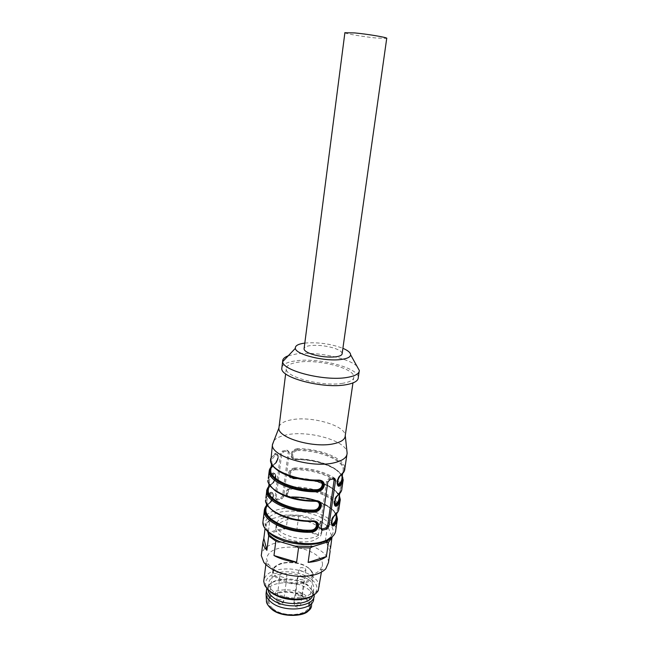 <?xml version="1.0" encoding="UTF-8"?>
<svg xmlns="http://www.w3.org/2000/svg" width="648" height="648" viewBox="0 0 648 648"><rect width="100%" height="100%" fill="white"/><g stroke="black" fill="none" stroke-linecap="round" stroke-linejoin="round"><path stroke-width="0.49" stroke-dasharray="3.24 2.43" d="M344.89 32.748C345.271 33.736 363.925 36.839 376.529 38.038L386.718 38.402M342.168 353.46C341.812 351.54 338.961 349.726 333.615 348C325.733 345.724 318.136 344.906 310.821 345.546C306.966 346.008 304.738 346.931 304.139 348.316M304.811 343.092L305.257 343.043C318.338 342.095 330.885 343.853 342.897 348.316M288.287 355.768L296.744 353.905C315.835 351.313 348.543 357.899 356.951 366.225M281.961 367.06C283.257 363.965 287.89 361.884 295.869 360.815C318.557 357.437 358.587 367.74 358.304 377.379M342.76 383.284C322.874 386.929 285.379 377.177 286.262 368.915C286.311 365.529 290.426 363.269 298.615 362.135C318.662 359.105 354.14 368.25 353.857 376.747C353.897 379.833 350.195 382.012 342.76 383.284M279.086 426.676C280.26 423.436 284.31 421.151 291.236 419.839C310.943 415.733 345.449 425.453 345.238 435.472L345.246 435.626M273.942 440.68C276.275 438.016 280.446 436.08 286.465 434.873C308.246 430.053 346.064 440.632 347.053 452.353M282.334 451.081L286.975 450.133L288.255 451.834L282.601 495.898L280.6 498.11L276.259 499.211L274.995 497.818L280.576 453.47L282.334 451.081L283.581 451.826L281.678 454.135L276.072 498.539L277.085 500.07L281.823 498.911L283.686 496.611L289.364 452.498L288.206 450.87L283.581 451.826M269.106 471.736C269.074 468.99 270.605 466.601 273.691 464.575C275.716 463.077 277.142 460.615 277.968 457.188C277.976 453.948 277.012 452.685 275.076 453.422L275.619 454.28L276.007 454.054C277.441 453.754 278.081 454.912 277.935 457.529C277.279 460.607 276.105 462.802 274.396 464.122C276.307 462.907 277.587 460.769 278.227 457.715C278.381 455.099 277.66 453.892 276.064 454.094L275.619 454.28C259.313 462.85 287.882 481.432 318.508 480.427L318.695 480.46M266.668 491.573C266.66 488.705 268.191 486.203 271.277 484.064C273.294 482.509 274.712 480.038 275.538 476.645C275.538 473.453 274.574 472.254 272.646 473.056L273.723 474.757C275.133 474.158 275.813 475.081 275.764 477.536C275.189 480.128 274.161 482.007 272.67 483.189L272.144 483.659M264.263 511.151C264.271 508.162 265.81 505.553 268.888 503.31C270.904 501.698 272.314 499.211 273.132 495.858C273.132 492.707 272.168 491.573 270.24 492.44L271.31 494.132C272.719 493.484 273.399 494.367 273.351 496.773L269.584 502.88C271.48 501.56 272.751 499.406 273.383 496.417C273.537 494.068 272.905 492.925 271.48 492.998L270.775 493.29L271.374 492.95C272.67 492.755 273.245 493.849 273.091 496.23C272.452 499.235 271.277 501.455 269.584 502.88L266.312 506.242M291.357 497.364L291.592 497C289.016 496.846 287.736 495.558 287.752 493.16C288.352 490.641 289.996 489.2 292.669 488.835L292.564 487.895C289.494 488.349 287.631 490.058 286.983 493.007C286.821 495.339 287.874 496.757 290.134 497.251L291.325 497.316L290.021 497.194C287.647 496.603 286.538 495.145 286.691 492.82C287.364 489.848 289.324 488.211 292.564 487.895L292.459 486.964C288.911 487.45 286.716 489.362 285.889 492.674C285.881 495.793 287.607 497.445 291.057 497.632C312.976 496.838 337.989 507.902 337.414 518.91L337.098 521.008M294.953 467.945C291.389 468.415 289.178 470.318 288.344 473.68C288.336 476.839 290.069 478.524 293.536 478.75L293.779 478.378L292.702 478.321C290.191 477.762 289.008 476.264 289.154 473.818C289.826 470.821 291.803 469.168 295.059 468.877L294.953 467.945C317.05 467.411 342.387 478.03 341.917 488.357C342.411 489.313 341.294 491.395 338.564 494.594M297.481 448.683C293.892 449.129 291.673 451.049 290.831 454.434C290.822 457.642 292.556 459.375 296.047 459.626L296.298 459.246L295.431 459.205C292.766 458.687 291.503 457.14 291.641 454.572C292.329 451.543 294.314 449.89 297.586 449.615L297.481 448.683C319.691 448.327 345.238 458.646 344.849 468.528C344.914 470.351 343.586 472.505 340.872 474.984L340.945 474.992M321.214 529.295L319.974 527.764L326.584 481.302L328.552 478.84L333.226 477.706L334.336 478.589M318.703 501.706L315.835 500.977M315.973 521.972L313.008 521.227M320.015 502.014C330.359 506.347 335.745 511.475 336.182 517.42L335.47 514.075C335.47 508.704 311.907 495.947 291.357 497.356L291.3 497.275C311.753 495.477 336.231 508.818 336.539 515.014M334.87 505.246L334.076 501.852C334.83 498.636 336.069 496.376 337.77 495.072L338.021 495.104M337.843 485.231L337.009 481.707C337.778 478.459 339.009 476.207 340.718 474.96L340.872 474.984M321.667 533.045L320.396 536.479L313.6 540.513C299.781 545.243 274.841 536.981 275.773 528.225L277.425 524.273L284.432 520.506C298.323 516.205 322.388 524.135 321.667 533.045L322.08 530.177C321.781 533.304 319.1 535.669 314.053 537.273C300.226 541.963 275.254 533.717 276.178 525.018C276.356 521.527 279.248 518.967 284.845 517.355C298.744 513.095 322.834 521 322.129 529.853L322.121 530.096M273.723 474.757C270.767 476.75 269.309 479.099 269.325 481.788L269.374 482.412C268.458 481.658 271.091 489.499 280.803 493.784C291.049 498.587 302.656 500.961 315.617 500.904L316.751 501.026L315.406 500.985M312.781 521.138L314.142 521.292L312.781 521.138C296.055 521.875 276.072 515.136 269.916 507.959C265.348 501.755 267.527 502.281 266.895 501.495C266.984 504.581 268.896 507.643 272.646 510.689M334.328 503.95L334.36 502.03C335.089 498.855 336.223 496.538 337.77 495.072L337.017 495.518L334.012 501.439L334.498 504.193M295.059 468.877L295.164 469.808C292.475 470.156 290.831 471.606 290.223 474.15C290.199 476.588 291.487 477.9 294.079 478.078L292.791 478.362C290.409 477.916 289.283 476.45 289.405 473.971C290.126 470.942 292.013 469.241 295.059 468.877C322.396 467.961 351.419 484.704 337.77 495.072M337.276 483.943L337.3 481.877C338.029 478.678 339.171 476.369 340.718 474.96L339.957 475.421C338.596 476.62 337.592 478.589 336.944 481.318L337.446 484.169M340.718 474.96C354.367 465.134 325.061 448.926 297.586 449.615L297.699 450.546C294.994 450.87 293.333 452.328 292.718 454.904C292.694 457.375 293.99 458.711 296.598 458.922L295.431 459.205L296.298 459.246C309.169 459.367 320.687 461.797 330.861 466.544C339.115 470.845 340.249 473.17 342.241 476.231M292.669 488.835C313.802 488.147 337.948 498.652 337.422 509.02C337.397 511.337 336.296 513.451 334.117 515.354L331.12 521.3L331.59 523.957M297.586 449.615C294.524 449.955 292.629 451.656 291.9 454.726C291.786 457.318 292.985 458.825 295.488 459.238L296.339 459.302C311.834 459.554 324.761 462.818 335.113 469.087C344.129 476.418 341.148 476.896 341.917 477.56L341.942 478.265C342.363 468.561 317.901 458.492 296.598 458.922M272.678 518.546L285.371 515.103L287.963 514.917L286.173 528.59L268.126 533.717L269.868 519.834L272.678 518.546L267.413 522.79L266.093 525.504L265.567 524.354L265.056 528.517M267.794 531.83L266.093 525.504M330.188 538.626L331.476 535.167L331.995 537.062M330.035 551.553L325.507 539.784L327.499 525.982L331.476 535.167M328.252 527.124C325.636 524.305 321.918 521.859 317.099 519.777L320.25 521.219L318.306 534.916L296.954 528.865L298.793 515.233L302.049 515.581L317.099 519.777M302.049 515.581L285.371 515.103M298.793 515.233L287.963 514.917M318.306 534.916C312.061 531.773 304.949 529.756 296.954 528.865M327.499 525.982L320.25 521.219M330.44 548.759C330.31 545.681 328.658 542.684 325.507 539.784M328.479 562.545C329.071 552.161 309.128 541.728 289.769 541.566C274.112 541.647 264.7 545.624 261.549 553.497M269.868 519.834L265.567 524.354M286.173 528.59C278.575 529.084 272.565 530.793 268.126 533.717M319.326 480.452L321.432 481.14M275.789 477.187C275.943 474.709 275.27 473.534 273.756 473.672L273.181 473.907L273.675 473.631C275.044 473.38 275.643 474.506 275.497 477.001C274.849 480.047 273.675 482.25 271.974 483.627C273.877 482.355 275.149 480.209 275.789 477.187M331.938 524.993L331.136 521.697C331.849 518.586 333.088 516.335 334.862 514.917C333.315 516.448 332.181 518.773 331.468 521.907L331.898 524.937M275.781 468.788C273.205 466.439 271.877 464.114 271.787 461.83C271.747 459.254 273.213 457.018 276.161 455.131C277.579 454.58 278.259 455.544 278.203 458.031C277.627 460.647 276.591 462.534 275.1 463.668L274.533 464.154M312.579 595.755L313.008 593.576L312.571 590.952L307.768 585.047C296.865 576.315 271.868 577.109 268.556 586.505L268.053 589.737M308.529 579.604C312.036 582.236 313.786 585.055 313.802 588.06C313.6 591.689 310.91 594.475 305.735 596.427C296.501 599.91 280.811 597.496 273.497 591.478C270.338 588.935 268.75 586.278 268.726 583.5C268.961 579.62 271.844 576.728 277.376 574.841C288.619 572.038 299.012 573.626 308.529 579.604M280.762 576.501C283.848 577.935 285.938 577.749 287.032 575.942L286.262 574.703C283.176 573.278 281.086 573.464 280.001 575.27L280.762 576.501M305.078 568.547L305.88 569.795C304.827 571.504 302.794 571.666 299.765 570.28L298.979 569.041C300.024 567.332 302.057 567.162 305.078 568.547M303.062 579.911L298.104 579.15L297.302 577.878L298.582 576.582L303.515 577.336L304.325 578.632L303.062 579.911M273.108 608.764C283.638 618.079 309.623 615.479 308.869 605.435C308.869 602.689 307.33 600.113 304.252 597.715C293.528 588.813 268.345 591.268 268.888 601.441C268.896 604.001 270.297 606.439 273.108 608.764M308.505 610.627L311.567 605.313L313.737 598.331C313.729 595.075 311.874 592.037 308.165 589.202C296.112 579.442 268.215 581.045 266.255 591.916M314.167 594.815L313.705 592.475L308.594 586.197C297.035 576.931 270.572 577.773 267.008 587.76L266.774 588.408M311.234 596.411L315.949 591.948C321.4 583.03 304.706 571.69 287.396 571.795C273.067 571.366 262.31 578.737 266.441 586.95L269.179 590.725M319.253 586.918C319.812 577.927 303.386 568.928 287.331 568.912C274.388 569.098 266.595 572.605 263.971 579.45M290.231 547.115C275.732 547.333 267.843 551.254 266.547 558.884L268.79 564.724C275.027 571.73 285.161 575.578 299.174 576.283C308.975 576.242 315.965 574.144 320.144 569.989L322.477 564.635C322.988 555.984 306.391 547.22 290.231 547.115M271.05 467.775L274.525 464.154L271.131 467.168M318.273 480.46L318.508 480.427C305.718 480.379 294.192 478.103 283.905 473.591C274.776 468.131 270.743 464.454 271.82 462.575L271.536 463.846M276.161 455.131L275.619 454.28M334.117 515.354L335.073 514.949M268.604 487.628C268.871 486.656 270.046 485.328 272.136 483.659L268.701 486.834M268.888 503.31L269.584 502.88M271.277 484.064L271.974 483.627M273.691 464.575L274.396 464.122M263.177 519.996C264.611 515.387 269.187 512.033 276.931 509.919C298.979 503.391 336.814 515.743 335.802 529.813C335.996 531.344 334.894 533.588 332.489 536.552M270.726 458.509L275.076 453.422M268.288 478.402L272.646 473.056M265.874 498.045L270.24 492.44M292.459 486.964C314.442 486.259 339.568 497.162 339.034 507.935C338.604 509.336 339.746 509.62 335.737 514.374M293.536 478.75L298.955 478.864M301.838 479.066C321.7 480.654 340.613 490.334 340.281 499.478L339.981 501.487M296.047 459.626C315.811 459.286 338.734 467.524 342.5 476.774M342.841 477.681L342.897 481.723M321.578 542.4C307.419 546.896 283.476 543.259 272.055 534.9C261.144 525.163 263.112 517.752 277.968 512.665C291.932 508.907 313.349 512.123 324.996 519.753C336.944 528.898 335.802 536.447 321.578 542.4M321.181 528.566L319.974 527.764M327.815 482.055L326.584 481.302M329.945 479.674L328.552 478.84M334.392 478.572L332.991 477.738M273.181 473.907C256.908 482.987 285.193 502.2 315.641 500.945M270.775 493.29C254.543 502.864 282.544 522.693 312.822 521.178M291.325 497.316C311.048 496.668 333.777 505.659 336.434 515.719M269.05 484.007L269.325 481.788C269.414 484.469 271.026 487.15 274.161 489.848M271.31 494.132C268.361 496.23 266.895 498.685 266.895 501.495L266.595 503.901M337.017 495.518C339.196 493.703 340.289 491.686 340.297 489.459C340.759 479.52 316.41 469.282 295.164 469.808M339.957 475.421C342.136 473.696 343.221 471.776 343.213 469.646C343.602 460.137 319.051 450.182 297.699 450.546M268.507 488.43L272.67 483.189M266.101 507.943L270.273 502.459M294.079 478.078C315.276 477.487 339.536 487.839 339.05 497.972L339.017 497.502C338.345 496.676 340.808 497.713 335.526 491.03C327.929 483.602 309.776 478.2 293.836 478.451L292.815 478.362M270.945 468.666L275.1 463.668M277.709 577.498C261.719 565.736 293.252 556.025 307.97 567.591C314.588 573.31 313.778 578.032 305.54 581.758C295.464 584.269 286.189 582.852 277.709 577.498M301.15 596.087L296.322 595.35L295.553 594.062L296.8 592.766L301.604 593.503L302.389 594.799L301.15 596.087M294.605 604.608L293.828 603.288L295.107 601.927L299.992 602.681L300.794 604.017L299.522 605.37L294.605 604.608M278.008 599.303L282.893 600.048L283.646 601.344L282.326 602.721L277.417 601.968L276.672 600.688L278.008 599.303M308.416 568.037C311.542 570.337 313.114 572.8 313.13 575.424C313.98 584.99 287.769 587.266 277.069 578.308C274.217 576.072 272.776 573.739 272.751 571.301C272.128 561.614 297.521 559.475 308.416 568.037M310.068 604.77C309.76 602.13 308.132 599.667 305.184 597.383C296.217 591.64 286.432 590.142 275.813 592.88C266.587 596.889 265.356 602.308 272.12 609.12M311.567 605.313C311.818 602.008 310.084 598.906 306.35 596.014C293.949 585.751 264.862 588.967 266.425 600.793M342.16 476.774C339.333 467.483 316.248 458.922 296.322 459.278M339.285 496.368C336.539 486.689 313.632 477.908 293.811 478.418M292.564 487.895C319.764 486.761 348.511 504.031 334.862 514.917M287.971 450.895L286.724 450.149M289.364 452.498L288.255 451.834M283.686 496.611L282.601 495.898M281.823 498.911L280.6 498.11M277.474 500.021L276.259 499.211M276.072 498.539L274.995 497.818M281.678 454.135L280.576 453.47M359.316 370.494L359.138 371.725M286.262 368.915L285.647 373.847M353.857 376.747L352.949 382.944M347.117 453.146L346.85 454.953M271.642 464.025L270.726 461.886M334.611 478.524L333.226 477.706M322.971 542.246L321.918 542.579M338.531 494.627L337.73 495.428M339.698 493.533L340.354 490.082C339.382 491.289 342.743 488.284 337.584 495.04C334.66 496.976 332.57 502.994 334.797 505.124M342.654 473.461L343.343 470.399C343.448 471.712 342.525 473.218 340.573 474.927L337.163 480.014C336.604 482.776 336.806 484.469 337.762 485.101M276.178 525.018L275.773 528.225M331.873 524.88C329.67 522.669 331.906 516.788 334.643 514.885C339.657 508.332 336.579 510.357 337.422 509.02L336.782 513.337M330.14 551.197L330.448 549.123M274.525 464.154C278.705 462.21 279.685 453.13 276.064 454.094L276.007 454.062M271.82 483.594C273.553 484.437 277.417 470.975 273.659 473.639L273.74 473.672C275.254 473.72 275.983 474.668 275.951 476.507C275.23 480.549 273.958 482.93 272.136 483.659M271.447 493.007L271.35 492.966C274.963 490.212 271.131 503.658 269.398 502.848L266.377 505.667M313.008 593.576L313.802 588.06M268.021 589.04L268.726 583.5M305.88 569.795L302.389 594.799C302.057 596.508 301.036 597.521 299.319 597.837C296.849 597.772 295.593 596.516 295.553 594.062L298.979 569.041M297.302 577.878L293.828 603.288L295.836 606.844L297.675 607.119C299.416 606.795 300.461 605.759 300.794 604.017L304.325 578.632M280.001 575.27L276.672 600.688L278.672 604.203C281.264 604.892 282.917 603.936 283.646 601.344L287.032 575.942M268.888 601.441L272.751 571.301C273.27 569.422 272.444 566.749 281.167 563.306C290.952 561.152 299.943 562.569 308.148 567.575C312.368 571.479 314.029 574.088 313.13 575.424L308.869 605.435M271.666 609.169L271.22 608.812M313.94 596.897L314.175 595.285M268.556 586.505L267.008 587.76M312.571 590.952L313.705 592.475M266.441 586.95L264.643 585.209M315.949 591.948L318.233 590.628M265.826 564.651L266.547 558.884M321.392 572.168L322.477 564.635M319.286 480.452L318.484 480.403M268.79 564.724L263.906 562.496M320.144 569.989L325.758 568.839M267.413 522.79L266.344 523.098M266.19 507.238C266.636 506.817 265.445 506.825 269.771 502.921C271.577 502.095 272.84 499.705 273.537 495.744C273.545 493.987 272.857 493.071 271.471 493.007M291.357 497.356L290.215 497.259M339.374 495.744C338.491 492.942 334.87 489.685 328.504 485.96C318.362 480.954 306.788 478.427 293.787 478.378L292.71 478.313M290.021 497.186L291.3 497.275M335.615 514.488L335.089 514.949M288.206 450.87L286.975 450.133M268.766 486.34L271.812 483.594M275.991 454.07L275.991 454.07C277.7 453.333 278.073 455.269 277.125 459.869L274.274 464.098L271.18 466.771M277.085 500.07L275.894 499.276"/><path stroke-width="0.97" d="M304.139 348.316L304.05 348.989C304.366 350.819 307.103 352.593 312.263 354.318C320.452 356.724 328.301 357.566 335.81 356.829C340.087 356.23 342.209 355.104 342.168 353.46L386.718 38.402C388.695 37.689 368.396 34.19 354.667 32.918L344.89 32.748M342.897 348.316C348 350.495 350.576 352.666 350.625 354.829C350.414 357.048 347.377 358.579 341.52 359.421C325.579 361.924 295.553 354.586 295.35 348.341C295.043 345.716 298.202 343.966 304.811 343.092M356.951 366.225L359.356 370.559C359.178 373.831 355.023 376.132 346.891 377.476C324.656 381.429 282.415 370.753 282.69 361.649L282.658 361.382C282.536 359.073 284.407 357.202 288.287 355.768M359.138 371.725L358.304 377.379C358.352 380.854 354.197 383.308 345.838 384.758C323.344 388.938 280.738 377.849 281.783 368.518L281.961 367.06M352.949 382.944L345.246 435.626C345.198 439.279 341.488 441.952 334.133 443.653C314.45 448.505 277.822 437.999 278.891 428.207L279.086 426.676M347.053 452.353L347.117 453.146C347.036 457.431 342.865 460.607 334.619 462.68C312.425 468.609 271.099 456.443 272.403 444.884L273.942 440.68M328.884 526.298L335.591 480.111L334.611 478.524L329.945 479.674L327.815 482.055L321.181 528.566L322.291 530.202L324.996 529.562L327.11 528.865L328.884 526.298L327.677 525.504L325.75 527.966L321.214 529.295M271.642 464.025C275.432 472.57 298.493 481.002 318.524 480.46L318.824 480.071C322.542 480.322 324.365 482.144 324.3 485.546C323.376 489.143 321.011 491.208 317.196 491.743L317.066 490.722C320.549 490.382 322.672 488.6 323.425 485.384C323.611 482.63 322.267 481.002 319.399 480.484L318.695 480.46M315.957 500.604C293.074 501.463 267.341 490.22 268.045 480.37C267.146 481.82 269.285 485.06 274.46 490.082C279.069 494.578 299.854 501.908 315.673 500.985L315.957 500.604C319.65 500.823 321.473 502.597 321.408 505.942C320.493 509.498 318.144 511.564 314.353 512.123L314.102 510.073C316.945 509.749 318.711 508.194 319.383 505.4C319.464 502.743 318.119 501.366 315.333 501.285L315.406 500.985M313.13 520.862C290.377 521.907 264.87 510.365 265.623 500.094C264.878 502.354 267.373 505.999 273.108 511.029C278.316 515.549 298.04 522.215 312.854 521.227L313.13 520.862C316.807 521.041 318.614 522.774 318.557 526.071C317.65 529.586 315.317 531.635 311.542 532.227L311.299 530.169C314.126 529.829 315.876 528.274 316.548 525.52C316.629 522.895 315.284 521.559 312.514 521.494L312.579 521.235M331.898 524.937L333.42 524.742L333.979 525.617C332.23 526.646 331.395 525.544 331.476 522.304C332.375 518.805 333.752 516.197 335.615 514.48L335.129 514.949M339.374 495.744L340.281 499.478C340.265 501.836 339.131 503.974 336.871 505.91C335.121 506.866 334.295 505.699 334.376 502.403C335.283 498.871 336.668 496.279 338.531 494.618L338.021 495.104M342.241 476.231L343.181 479.795C343.189 482.047 342.063 484.096 339.803 485.935C338.054 486.818 337.227 485.587 337.316 482.242C338.232 478.67 339.625 476.086 341.488 474.49L340.945 474.992M334.336 478.589L327.677 525.504M336.434 515.719C337.406 519.04 336.401 522.045 333.42 524.742L332.87 523.868L331.59 523.957M268.701 486.834C260.447 496.959 287.842 512.276 314.223 511.094C317.463 510.648 319.472 508.81 320.258 505.594L318.703 501.706M266.312 506.242C258.05 516.837 285.193 532.591 311.421 531.198C314.636 530.72 316.637 528.89 317.423 525.714L315.973 521.972M334.498 504.193L335.753 504.144L336.312 505.027L334.87 505.246M337.446 484.169L338.677 484.161L339.244 485.044L337.843 485.231M265.056 528.517L263.833 538.375L266.887 550.29L268.685 535.977L267.794 531.83M268.28 533.644C270.629 536.601 274.29 539.233 279.28 541.534L275.829 541.12L273.983 555.538L296.598 562.205L298.566 547.714L295.221 546.151L279.28 541.534M295.221 546.151L312.992 546.523L310.141 547.949L298.566 547.714M310.141 547.949L308.116 562.407L326.373 556.519L328.447 542.295L325.839 542.562L312.992 546.523M325.839 542.562L330.188 538.626M314.223 511.094C317.69 510.729 319.796 508.955 320.541 505.78C320.728 503.164 319.472 501.584 316.775 501.026L315.835 500.977M311.421 531.198C314.863 530.809 316.961 529.043 317.698 525.901C317.893 523.422 316.718 521.883 314.175 521.292L314.142 521.284M334.328 503.95L335.858 505.359L336.312 505.027C339.293 502.451 340.281 499.568 339.285 496.368M337.276 483.943L338.872 485.32L339.244 485.044C342.217 482.598 343.189 479.844 342.16 476.774M331.995 537.062L330.44 548.759M328.447 542.295L332.1 537.467M308.116 562.407C316.175 561.727 322.259 559.767 326.373 556.519M261.549 553.497L261.282 555.62L263.906 562.496C271.366 570.912 283.581 575.554 300.534 576.42C312.385 576.364 320.792 573.836 325.758 568.839L328.479 562.545L330.14 551.197M273.983 555.538C280.406 559.022 287.947 561.241 296.598 562.205M268.685 535.977L275.829 541.12M263.833 538.375L262.958 542.109C262.983 544.838 264.295 547.568 266.887 550.29M321.432 481.14L323.093 485.182C322.364 488.381 320.355 490.228 317.066 490.722L316.945 489.702C319.796 489.321 321.562 487.758 322.25 485.028C322.339 482.412 320.979 480.994 318.184 480.792L318.273 480.46M333.42 524.742L331.938 524.993M268.053 589.737C268.321 592.304 269.9 594.759 272.776 597.083C283.508 606.374 309.963 605.354 312.579 595.755M266.255 591.916L266.069 594.111C266.288 596.913 267.956 599.578 271.058 602.122C283.314 612.878 313.697 610.351 313.697 598.898M266.774 588.408L266.441 590.474C266.45 593.447 268.126 596.298 271.463 599.019C284.026 609.995 315.139 607.022 314.175 595.285L314.167 594.815M269.179 590.725C275.376 596.395 284.124 599.432 295.423 599.846C301.846 599.846 307.12 598.695 311.234 596.411M263.971 579.45L263.736 581.297L264.643 585.209C269.803 593.6 280.268 598.25 296.031 599.157C307.355 598.946 314.758 596.103 318.233 590.628L321.392 572.168M339.803 485.935L339.244 485.044M336.871 505.91L336.312 505.027M337.098 521.008L335.802 529.813C335.583 534.875 331.411 538.739 323.287 541.412C301.409 549.01 261.355 535.823 262.918 522.134L263.177 519.996M318.824 480.071C295.812 480.735 269.851 469.8 270.5 460.38L270.726 458.509M317.196 491.743C294.257 492.52 268.426 481.407 269.106 471.736L268.288 478.402M314.353 512.123C291.543 513.086 265.939 501.665 266.668 491.573L265.874 498.045M311.542 532.227C288.862 533.369 263.477 521.664 264.263 511.151L262.918 522.134L263.712 526.038C263.817 527.172 267.859 533.15 275.133 537.16C287.704 544.166 308.861 546.604 321.918 542.579M339.981 501.487L339.034 507.935C339.009 510.324 337.875 512.511 335.615 514.48L335.737 514.374M336.539 515.014L337.414 518.91C337.381 521.365 336.239 523.6 333.979 525.617M342.897 481.723L341.917 488.357C341.917 490.658 340.783 492.739 338.531 494.618L338.564 494.594M298.955 478.864L301.838 479.066M346.85 454.953L344.849 468.528C344.858 470.723 343.74 472.716 341.488 474.49M342.5 476.774L342.841 477.681M322.712 530.169L321.351 529.262M327.11 528.865L325.75 527.966M335.591 480.111L334.352 479.366M274.161 489.848C284.091 497.3 297.813 501.107 315.333 501.285M272.646 510.689C282.674 517.89 295.958 521.494 312.514 521.494M291.592 497C301.66 496.886 311.137 498.555 320.015 502.014M336.782 513.337L336.182 517.42C336.158 519.777 335.048 521.924 332.87 523.868M314.102 510.073C292.191 510.98 267.575 500.037 268.264 490.358L268.507 488.43M311.299 530.169C289.51 531.255 265.105 520.028 265.85 509.952L266.101 507.943M339.698 493.533L339.05 497.972C339.034 500.232 337.94 502.289 335.753 504.144M342.654 473.461L341.942 478.265C341.95 480.435 340.864 482.404 338.677 484.161M318.184 480.792C302.098 481.156 283.144 475.713 275.781 468.788M316.945 489.702C294.905 490.431 270.07 479.779 270.718 470.513L270.945 468.666M272.12 609.12C283.719 619.407 312.312 615.892 310.068 604.77M271.22 608.812C267.786 605.499 266.19 602.826 266.425 600.793C266.644 603.482 268.215 606.042 271.156 608.472C282.755 618.751 311.51 616.297 311.567 605.313M271.131 467.168C262.886 476.815 290.539 491.686 317.066 490.722M304.05 348.989L344.906 32.594M295.35 348.341L282.69 361.649M350.625 354.829L359.356 370.559M282.658 361.382L281.783 368.518M285.647 373.847L278.891 428.207M278.891 428.053L272.403 444.625M345.254 435.586L347.109 452.887M272.403 444.884L270.726 461.886M322.291 530.21L321.311 529.554M332.489 536.552C329.662 539.314 326.487 541.21 322.971 542.246M269.05 484.007L268.604 487.628M266.595 503.901L266.19 507.238M334.797 505.124L335.867 505.351C333.744 508.17 334.506 497.364 337.73 495.428M337.762 485.101L338.88 485.312C335.478 486.389 338.718 476.385 340.597 475.373M261.282 555.62L262.958 542.109M331.873 524.88L332.878 525.139M271.536 463.846L271.05 467.775M271.666 609.169C281.183 617.852 304.609 616.613 308.505 610.627M266.425 600.793L266.069 594.111M266.053 593.544L266.441 590.474M313.737 598.331L313.94 596.897M263.736 581.297L265.826 564.651M334.903 515.217C331.217 518.165 331.023 527.448 332.894 525.131L332.894 525.131M264.263 511.151C264.327 509.109 265.032 507.287 266.377 505.667M313.008 521.227L314.167 521.3M266.668 491.573C266.45 490.479 267.154 488.73 268.766 486.34M271.18 466.771C268.709 470.408 269.495 470.197 269.106 471.736"/></g></svg>
